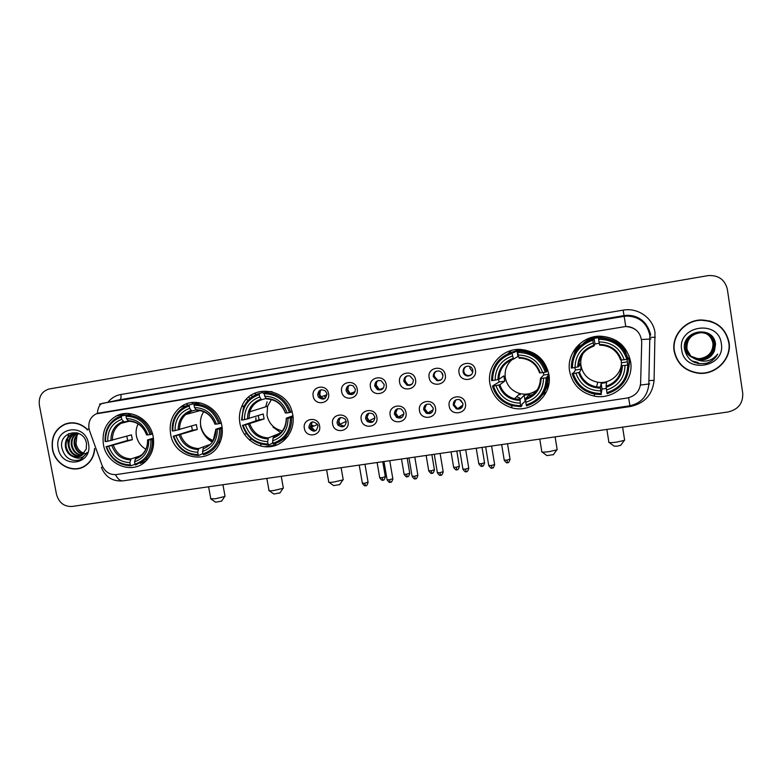 <?xml version="1.0" encoding="UTF-8"?>
<svg xmlns="http://www.w3.org/2000/svg" width="782" height="782" viewBox="0 0 782 782"><rect width="100%" height="100%" fill="white"/><g stroke="black" fill="none" stroke-linecap="round" stroke-linejoin="round"><path stroke-width="1.17" d="M569.599 371.235C572.453 384.568 580.645 392.857 594.173 396.083C614.046 400.452 634.339 381.528 630.595 361.655C626.851 345.859 616.744 337.365 600.253 336.172C581.828 335.752 566.315 353.699 569.599 371.235M628.914 367.061L629.881 358.322M170.603 433.951C174.015 458.887 209.605 466.033 219.527 443.423C222.156 437.949 222.938 432.104 221.883 425.897C219.019 406.181 194.503 395.418 180.241 407.363C172.206 414.118 168.99 422.984 170.603 433.951M255.949 420.843L255.91 417.705M239.869 423.062C242.41 437.793 256.965 448.809 271.08 446.581C285.244 444.567 295.498 429.66 292.771 414.753L292.214 412.251C286.701 387.354 250.377 383.542 241.726 406.581C239.497 411.831 238.872 417.324 239.869 423.062M489.913 383.767C492.367 395.643 499.375 403.561 510.929 407.52C530.792 414.235 552.962 395.233 548.896 374.49C545.416 359.612 536.071 351.255 520.841 349.437C502.455 348.01 486.463 365.976 489.913 383.767M542.591 394.724L546.315 392.007M103.439 444.508C106.499 464.938 132.676 475.192 146.029 460.93C152.285 454.371 154.66 446.297 153.164 436.698C150.457 419.279 130.526 408.136 116.391 415.975C106.039 422.133 101.719 431.644 103.439 444.508M319.613 425.995C321.744 436.112 305.762 438.526 304.364 428.341C302.194 418.272 318.196 415.77 319.613 425.995M308.88 427.255L309.144 428.194C313.582 432.769 316.524 431.987 317.991 425.848L317.541 424.479C312.995 420.393 310.112 421.322 308.88 427.255M348.058 421.625C350.18 431.801 334.002 434.245 332.614 424C330.444 413.864 346.641 411.322 348.058 421.625M337.042 422.915L337.922 425.007C342.565 428.253 345.351 427.089 346.27 421.498L345.116 419.084C340.483 416.259 337.785 417.539 337.042 422.915M376.846 417.197C378.977 427.441 362.584 429.914 361.216 419.602C359.055 409.397 375.448 406.826 376.846 417.197M365.556 418.536L367.12 421.39C371.733 423.649 374.324 422.221 374.891 417.099L373.043 414.001C368.498 412.085 366.005 413.6 365.556 418.536M406.005 412.71C408.126 423.023 391.528 425.525 390.169 415.144C388.009 404.88 404.617 402.28 406.005 412.71M394.421 414.089L396.591 417.422C401.088 418.996 403.512 417.402 403.874 412.632L401.43 409.123C397.031 407.833 394.695 409.485 394.421 414.089M435.525 408.165C437.646 418.546 420.843 421.087 419.494 410.638C417.344 400.296 434.157 397.667 435.525 408.165M423.649 409.592L426.327 413.228C430.687 414.333 432.993 412.622 433.228 408.116L430.286 404.353C426.024 403.483 423.815 405.232 423.649 409.592M465.427 403.571C467.548 414.02 450.53 416.591 449.191 406.073C447.04 395.663 464.068 392.994 465.427 403.571M453.247 405.037L456.346 408.869C460.588 409.641 462.788 407.862 462.944 403.541L459.611 399.622C455.466 399.045 453.345 400.853 453.247 405.037M328.548 393.688C330.688 403.874 314.589 406.415 313.191 396.161C311.021 386.015 327.13 383.385 328.548 393.688M317.697 395.193L318.606 397.315C323.23 400.501 325.986 399.299 326.876 393.717L325.576 391.137C320.972 388.566 318.342 389.915 317.697 395.193M357.188 389.094C359.319 399.338 343.024 401.909 341.636 391.587C339.466 381.381 355.781 378.723 357.188 389.094M346.055 390.638L347.922 393.737C352.428 395.614 354.911 394.079 355.341 389.143L353.073 385.761C348.684 384.343 346.348 385.966 346.055 390.638M386.181 384.441C388.312 394.754 371.812 397.354 370.433 386.963C368.273 376.699 384.783 374.001 386.181 384.441M374.764 386.025L377.383 389.622C381.684 390.726 383.952 389.025 384.167 384.519L381.186 380.756C377.032 379.984 374.891 381.733 374.764 386.025M415.545 379.729C417.676 390.11 400.961 392.74 399.602 382.281C397.442 371.949 414.157 369.212 415.545 379.729M403.835 381.362L407.011 385.203C411.137 385.849 413.248 384.06 413.355 379.827L409.856 375.878C405.878 375.487 403.874 377.305 403.835 381.362M445.281 374.949C447.412 385.399 430.481 388.067 429.132 377.54C426.972 367.139 443.912 364.373 445.281 374.949M433.267 376.631L436.874 380.629C440.862 380.971 442.876 379.123 442.915 375.086C442.446 372.926 441.146 371.577 439.034 371.02C435.183 370.873 433.257 372.74 433.267 376.631M475.407 370.121C477.519 380.638 460.383 383.336 459.044 372.74C456.883 362.262 474.039 359.466 475.407 370.121M463.081 371.841C463.55 374.021 464.86 375.38 467.01 375.937C470.901 376.074 472.846 374.187 472.846 370.277C472.338 367.999 470.95 366.621 468.672 366.142C464.909 366.162 463.042 368.058 463.081 371.841M316.065 430.559C313.562 430.95 311.744 429.953 310.601 427.568L310.346 426.64L312.37 421.879M344.344 426.219L339.261 424.391L338.381 422.319L340.414 417.539M372.994 421.801L368.322 420.794L366.768 417.95L368.791 413.17M400.98 417.901L402.026 417.314L397.667 416.845L395.497 413.522L397.491 408.761M431.469 412.73L427.265 412.661L424.597 409.045L426.513 404.323M461.331 408.048L457.138 408.321L454.059 404.509L455.847 399.876M324.55 398.712L320.034 396.836L319.124 394.724C318.861 392.476 319.672 390.795 321.558 389.69M352.995 394.167L349.212 393.278L347.355 390.189C347.1 387.921 347.922 386.23 349.837 385.115M381.802 389.563L378.547 389.172L375.937 385.594C375.683 383.327 376.513 381.626 378.449 380.492M411 384.881L408.038 384.783L404.871 380.951C404.617 378.674 405.457 376.973 407.393 375.829M440.608 380.111L437.764 380.218L434.176 376.24C433.922 373.992 434.753 372.281 436.679 371.118M470.656 375.252L467.753 375.546C465.622 374.989 464.312 373.64 463.843 371.479C463.599 369.26 464.41 367.56 466.277 366.377M89.647 431.009L89.011 428.683C88.131 421.791 90.516 416.845 96.166 413.854L625.58 326.524C635.541 327.267 640.917 332.506 641.729 342.242L640.624 383.112C639.784 391.235 635.277 396.22 627.105 398.038L116.43 474.566C109.724 475.026 104.915 471.917 101.992 465.241L89.647 431.009M579.745 372.994L579.364 372.34M250.191 398.331L248.52 397.207M322.213 398.175L321.734 397.07M184.415 406.317L182.851 405.614M264.56 446.727L277.336 444.792M511.496 350.424L508.056 353.65M247.972 400.501L246.516 399.172M578.582 344.872L574.858 352.809M87.506 429.474C80.654 423.082 73.127 421.303 64.945 424.127C55.102 428.966 50.938 437.334 52.453 449.22C54.926 464.752 73.205 474.185 85.121 465.955C90.829 462.084 94.036 456.444 94.73 449.024M79.158 468.232L81.504 467.763M674.113 351.03C676.899 363.738 684.964 371.137 698.316 373.229C715.569 375.389 732.04 359.026 729.049 342.35C725.657 328.059 716.341 320.591 701.102 319.965C684.866 320.161 671.386 335.84 674.113 351.03M680.232 364.129C684.964 369.221 690.887 372.154 698.013 372.926L698.658 372.985M98.395 413.14L625.756 326.505C629.549 326.485 632.931 327.609 635.913 329.896M727.348 289.252C724.914 279.633 718.55 275.078 708.238 275.587L48.934 389.025C41.661 391.469 38.484 396.885 39.383 405.272L56.49 494.332C58.885 502.699 64.056 506.736 72.012 506.462L728.032 411.977C738.247 409.514 743.144 403.258 742.734 393.219L727.348 289.252M728.619 342.174C726.546 331.48 720.173 324.393 709.518 320.913M68.669 423.062L66.411 423.864M71.054 422.798L68.718 423.306M87.31 429.582C80.526 423.297 73.088 421.557 65.014 424.362C55.287 429.152 51.172 437.431 52.668 449.191C55.121 464.547 73.185 473.892 84.984 465.759C90.79 461.82 93.977 456.062 94.544 448.497M68.64 433.619L67.926 437.177M67.751 439.455L68.19 444.909M86.372 453.824C81.015 452.964 77.565 449.65 76.02 443.873L76.988 435.3M83.117 454.45C78.337 453.228 75.365 449.894 74.202 444.459C73.694 439.885 75.072 436.151 78.347 433.277M83.43 454.156C78.855 452.798 76.02 449.503 74.925 444.264C74.407 439.924 75.659 436.307 78.679 433.414M81.836 455.466C76.235 454.87 72.726 451.458 71.309 445.241C70.791 439.895 72.609 435.848 76.783 433.091M82.169 455.241C76.763 454.469 73.391 451.067 72.032 445.046C71.514 439.885 73.225 435.906 77.174 433.111M80.468 456.238C74.124 456.424 70.097 453.022 68.376 446.043C67.858 440.11 70.048 435.848 74.955 433.267L75.248 433.14M80.82 456.062C74.652 456.043 70.751 452.631 69.109 445.838C68.591 439.943 70.761 435.701 75.629 433.111M72.794 456.522C75.776 457.529 78.601 457.294 81.269 455.818L86.235 449.132L86.528 443.58C83.87 426.581 58.611 431.126 61.817 447.597C64.398 457.46 70.204 461.634 79.226 460.129L81.416 459.102L87.017 452.426C83.459 458.262 78.708 459.63 72.794 456.522C68.787 454.792 66.323 451.566 65.414 446.845C64.886 440.882 67.096 436.6 72.022 434.01L78.249 433.238M79.383 456.659C72.54 457.548 68.132 454.205 66.157 446.639C65.639 440.686 67.839 436.415 72.765 433.824L77.271 432.896M75.6 433.003L76.548 432.71M58.23 448.311C61.485 469.513 93.175 464.713 88.474 443.531C85.111 422.104 53.401 427.314 58.23 448.311M81.416 467.538L83.684 466.786M709.509 321.197L700.809 320.141C684.797 320.327 671.494 335.791 674.182 350.776C674.983 355.781 677.085 360.199 680.506 364.011M728.756 342.399C725.413 328.254 716.195 320.864 701.122 320.239C685.052 320.425 671.689 335.937 674.397 350.981C677.153 363.571 685.14 370.893 698.365 372.955C715.442 375.086 731.727 358.889 728.756 342.399M700.105 358.586C708.394 357.081 712.695 352.271 713.008 344.158L712.901 343.103C711.288 336.133 706.811 332.418 699.47 331.939L699.597 331.988C706.938 332.467 711.424 336.192 713.037 343.171C713.272 351.763 708.961 356.895 700.105 358.586C692.402 358.977 687.231 355.712 684.592 348.792M690.457 355.888L690.799 356.142C688.101 353.894 686.508 351.147 686 347.922C685.755 338.665 690.408 333.415 699.958 332.155C707.339 332.633 711.845 336.377 713.467 343.386C713.477 353.034 708.424 358.195 698.306 358.879L690.858 356.191L686.097 348C685.853 338.733 690.516 333.474 700.076 332.213C707.475 332.692 711.982 336.436 713.604 343.454C713.614 353.112 708.551 358.293 698.424 358.977L691.112 356.426M690.565 355.976L685.697 347.687C685.452 338.479 690.086 333.24 699.597 331.988M690.35 355.8C687.691 353.542 686.107 350.815 685.599 347.609C685.355 338.411 689.978 333.191 699.47 331.939M714.533 350.649L715.53 344.197C713.829 324.52 681.171 330.327 684.543 349.222C687.417 360.512 694.905 365.165 706.996 363.161C711.796 361.489 715.364 358.459 717.69 354.07C711.923 361.02 704.865 362.838 696.537 359.525L699.861 360.121C706.908 360.131 711.796 356.973 714.533 350.649C711.806 356.944 706.879 360.072 699.753 360.043C692.696 359.133 688.385 355.302 686.811 348.557C686.557 339.192 691.268 333.865 700.946 332.594C708.414 333.083 712.979 336.876 714.621 343.963C714.621 353.728 709.509 358.958 699.264 359.652L691.268 356.572C688.6 354.295 687.016 351.538 686.508 348.313C686.254 338.987 690.946 333.699 700.574 332.428C708.013 332.917 712.549 336.69 714.181 343.748C714.191 353.464 709.098 358.664 698.903 359.358M691.21 356.524C688.522 354.246 686.919 351.48 686.401 348.234C686.156 338.929 690.838 333.64 700.447 332.37C707.876 332.858 712.402 336.622 714.034 343.669C714.044 353.376 708.961 358.576 698.785 359.261M696.537 359.525C691.22 357.657 688.013 354.031 686.919 348.635C686.664 339.251 691.386 333.924 701.063 332.653C708.551 333.142 713.116 336.934 714.768 344.041C714.768 353.816 709.645 359.055 699.391 359.749L691.317 356.621M681.689 349.837C684.328 374.265 725.843 367.97 721.327 343.572C718.55 318.851 676.958 325.683 681.689 349.837M717.69 354.07C715.002 358.997 710.877 362.164 705.315 363.562M699.059 363.591L697.652 363.425M698.58 363.18L694.504 362.408M698.101 362.77L692.832 361.577M697.632 362.369L691.777 360.932M699.118 363.64L698.248 363.552M698.639 363.229L694.787 362.525M698.16 362.819L692.999 361.675M697.691 362.418L691.884 361.01M221.648 501.067L215.666 502.23L211.052 499.063M210.593 498.74L215.255 498.779L224.747 496.492L224.962 495.896M138.15 423.922C136.244 427.646 135.657 431.664 136.41 435.955C137.661 441.859 140.799 446.278 145.843 449.21M153.507 439.025L150.955 439.66C151.2 452.172 145.872 460.344 134.983 464.185L134.543 461.849C144.152 458.35 148.893 451.077 148.756 440.002L147.534 439.953L153.399 438.164M135.071 464.312L130.926 465.749L130.291 464.889C118.678 464.469 110.761 458.369 106.538 446.61L108.688 446.278C112.51 456.668 119.568 462.094 129.851 462.563L131.083 458.907L140.604 455.74M121.327 417.021L121.601 415.887L117.408 417.549C108.669 422.7 104.573 430.716 105.13 441.595L105.59 441.576C105.257 429.181 110.506 420.999 121.327 417.021L121.767 419.367C112.217 422.974 107.535 430.266 107.74 441.243L131.464 434.86L132.373 439.689L108.688 446.278M106.538 446.61L127.632 440.442L126.792 436.19M193.516 403.795L191.492 402.593M188.286 405.184L186.272 403.971M131.738 413.952L126.283 415.125L126.029 416.259C137.73 416.562 145.726 422.671 150.007 434.577L151.395 434.293C146.928 421.791 138.561 415.408 126.283 415.125M140.291 463.413L145.99 460.969M151.395 434.293L152.529 433.961M134.983 464.185L135.609 465.046L145.149 459.64C150.486 454.225 152.881 447.48 152.334 439.376M106.078 446.62C110.458 458.966 118.747 465.339 130.926 465.749M150.007 434.577L147.818 434.919C143.947 424.411 136.83 418.976 126.469 418.605L126.029 416.259M148.756 440.002L150.955 439.66M129.851 462.563L130.291 464.889M126.469 418.605L128.854 421.215M128.766 421.224C137.29 421.664 143.223 426.229 146.576 434.9L147.818 434.919M147.534 440.041C147.739 446.033 145.833 450.94 141.806 454.753L135.755 458.193L134.543 461.849M121.601 415.887L126.645 415.037M107.74 441.243L105.59 441.576M128.16 420.96L124.142 421.977L121.767 419.367M127.632 440.442L132.373 439.689M279.927 492.904L273.905 494.029L269.291 490.803M268.803 490.461C268.676 490.949 270.367 490.969 273.876 490.5L283.045 488.31L283.27 487.685M203.789 411.694C200.906 415.877 199.889 420.579 200.749 425.799C202.372 433.111 206.575 438.018 213.349 440.52M222.205 428.213L219.576 428.907C219.742 441.635 214.2 449.953 202.949 453.883L202.518 451.507C212.44 447.939 217.376 440.52 217.318 429.269L215.832 429.25L222.088 427.187M202.89 453.55L198.696 455.495L198.11 454.616C186.155 454.205 178.042 448.027 173.78 436.082L175.999 435.74C179.86 446.287 187.084 451.791 197.68 452.24L198.687 448.575L209.283 444.733M189.224 405.966L189.44 404.832L181.375 408.927C174.767 414.538 171.747 421.889 172.294 430.999L172.842 430.97C172.587 418.37 178.042 410.042 189.224 405.966L189.664 408.351C179.792 412.036 174.924 419.465 175.06 430.618L196.37 424.577L197.269 429.494L175.999 435.74M173.78 436.082L192.392 430.256L191.561 426.043M256.291 394.519L254.463 393.297M252.645 396.484L251.012 395.272M200.651 402.965L194.268 404.04L194.063 405.184C206.116 405.467 214.307 411.655 218.647 423.746L219.996 423.473C215.49 410.775 206.917 404.294 194.268 404.04M219.996 423.473L221.228 423.082M202.949 453.883L203.525 454.762C210.035 452.925 214.933 448.917 218.227 442.749C220.416 438.379 221.326 433.678 220.935 428.634M173.233 436.102C177.661 448.643 186.155 455.104 198.696 455.495M218.647 423.746L216.379 424.098C212.469 413.434 205.167 407.921 194.503 407.569L194.063 405.184M217.318 429.269L219.576 428.907M197.68 452.24L198.11 454.616M194.503 407.569L196.653 410.257M196.595 410.267C205.402 410.706 211.502 415.31 214.884 424.108L216.379 424.098M203.506 447.832L202.518 451.507M249.654 439.875L251.657 439.24M249.399 440.012L251.296 438.946M200.495 425.877C202.137 432.925 205.969 438.282 212 441.947M189.44 404.832L193.672 403.766L194.161 404.656M175.06 430.618L172.842 430.97M195.999 409.924L191.795 411.049L189.664 408.351M192.392 430.256L197.269 429.494M220.221 441.898L218.774 441.605M339.75 484.527L333.67 485.622L329.046 482.328M328.538 481.966C328.42 482.494 330.248 482.504 334.041 482.015L342.897 479.904L343.132 479.258M271.413 399.543L267.571 406.239L266.994 415.33C268.988 423.854 274.13 429.035 282.39 430.862M293.084 417.041L290.376 417.823C290.445 430.765 284.677 439.24 273.055 443.247L272.625 440.843C282.879 437.187 288.02 429.641 288.04 418.194L286.271 418.204L292.927 415.77M276.388 435.926L273.387 437.148L272.625 440.843M272.82 441.957L272.087 443.433L268.588 444.919L268.07 444.01C255.743 443.619 247.435 437.363 243.124 425.222L245.411 424.87C249.311 435.584 256.721 441.165 267.639 441.595L268.412 437.91L280.406 433.072M259.253 394.568L259.409 393.424C251.921 395.672 246.584 400.472 243.407 407.813L241.55 420.071L242.195 420.032C242.019 407.217 247.708 398.732 259.253 394.568L259.683 396.992C249.487 400.765 244.424 408.321 244.483 419.67L263.221 413.991L264.111 418.976L245.411 424.87M267.102 401.762L265.733 406.806M243.124 425.222L259.086 419.768L258.275 415.633M259.409 393.424L263.006 392.447L263.466 393.473L264.316 393.238M270.23 391.626L270.885 391.45M325.4 398.106L324.598 396.103M272.302 391.792L267.952 391.645L264.394 392.603L264.248 393.757C276.672 394.011 285.068 400.286 289.448 412.573L290.777 412.3C286.222 399.397 277.424 392.838 264.394 392.603M278.578 442.221L287.884 436.376M290.777 412.3L292.097 411.831M273.055 443.247L273.563 444.156C285.772 439.992 291.813 431.126 291.696 417.549M242.488 425.261C246.965 437.998 255.665 444.547 268.588 444.919M289.448 412.573L287.111 412.945C283.152 402.095 275.675 396.513 264.678 396.181L264.248 393.757M288.04 418.194L290.376 417.823M267.639 441.595L268.07 444.01M264.678 396.181L266.594 398.957M266.545 398.967C275.655 399.387 281.921 404.059 285.342 412.974L287.111 412.945M244.483 419.67L242.195 420.032M265.958 398.507L261.569 399.768L259.683 396.992M259.086 419.768L264.111 418.976M312.937 425.281L311.969 426.513M553.412 454.616L546.95 455.603L542.151 452.074M541.584 451.664C541.574 452.299 544.037 452.309 548.964 451.683L556.833 449.865L557.077 449.171M513.334 358.615C507.029 363.474 504.351 369.837 505.299 377.696C507.01 385.829 511.868 391.117 519.874 393.561C526.306 395.047 532.131 393.766 537.351 389.719M548.915 374.656L547.009 376.777L548.123 376.66L546.149 377.774C545.885 391.489 539.248 400.521 526.227 404.88L525.817 402.319C537.312 398.37 543.216 390.316 543.549 378.185L540.47 378.38L543.725 375.008L543.51 372.486M525.709 400.746L521.877 404.323L521.985 405.555L520.949 406.718L520.675 405.721C507 405.408 497.929 398.84 493.471 386.025L496.023 385.624C500.069 396.953 508.153 402.798 520.255 403.17L520.118 399.416L524.184 395.213L529.502 394.392L525.66 398.576L525.817 402.319M512.19 353.386L512.122 352.213C498.535 356.915 491.692 366.387 491.595 380.619L492.572 380.521C492.719 366.953 499.258 357.902 512.19 353.386L512.611 355.947C501.184 360.043 495.358 368.097 495.123 380.12L498.945 379.26L503.862 375.878L504.722 381.147L499.835 384.744L496.023 385.624M520.401 349.417L513.393 352.125M493.471 386.025L492.494 386.113L493.823 385.164L499.141 382.017L498.574 379.387M512.122 352.213L513.256 351.626L513.52 352.741L517.019 350.883L517.919 356.484L513.559 359.055L512.611 355.947M522.454 350.747L522.337 350.013L517.019 350.883M522.337 350.013L521.125 350.678M547.019 370.365L547.703 369.671M513.305 358.518L512.22 359.466M546.462 371.958L547.244 371.157C543.236 358.987 534.849 352.174 522.083 350.717L518.759 350.727L517.684 351.304L517.762 352.477C531.555 352.643 540.724 359.221 545.259 372.212L546.462 371.958C542.415 359.661 533.94 352.77 521.037 351.304L517.684 351.304M541.936 395.555C546.354 390.032 548.417 383.737 548.123 376.66M526.227 404.88L526.501 405.878C540.167 401.362 547.117 391.909 547.351 377.52M492.494 386.113C495.495 395.946 501.917 402.456 511.76 405.653L520.949 406.718M545.259 372.212L542.659 372.623C538.544 361.157 530.382 355.302 518.173 355.048L517.762 352.477M543.549 378.185L546.149 377.774M520.255 403.17L520.675 405.721M518.173 355.048L519.121 358.156L521.467 358.224L519.121 358.156M521.467 358.224C530.479 359.446 536.511 364.324 539.58 372.848L542.659 372.623M516.57 396.777L519.082 397.627M546.256 388.214L548.944 383.473M495.123 380.12L492.572 380.521M517.919 356.484L518.515 356.309M499.141 382.017L504.722 381.147M529.893 396.797L529.502 394.392M524.184 395.213L525.084 400.775M543.725 375.008L548.847 374.207M519.825 398.155L518.857 397.852M533.392 394.343L529.649 395.311M520.206 394.851L518.945 394.47M530.988 393.209L535.67 392.026M620.761 445.183L617.448 446.16L614.124 446.141L609.227 442.544M608.65 442.123C608.709 442.788 611.387 442.788 616.705 442.123L624.319 440.383L624.564 439.699M583.186 353.2C581.065 357.159 580.332 361.343 580.977 365.741C582.932 374.774 588.523 380.277 597.761 382.232C609.667 384.402 621.846 374.207 621.436 362.242M627.086 359.407L627.575 364.148L628.796 364.011L628.894 364.744L627.731 364.998C627.36 378.967 620.429 388.175 606.949 392.642L606.549 390.042C618.445 385.985 624.613 377.774 625.043 365.419L621.524 365.683L621.221 360.062M606.333 388.488L602.032 389.045L601.202 393.512C587.087 393.229 577.771 386.572 573.265 373.532L575.904 373.122C579.99 384.636 588.289 390.57 600.791 390.912L600.341 387.149L601.153 383.385L606.637 382.535L606.07 386.279L606.549 390.042M592.844 340.248L592.697 339.075C578.631 343.894 571.495 353.552 571.28 368.039L572.375 367.931C572.629 354.119 579.452 344.891 592.844 340.248L593.255 342.868C581.427 347.061 575.347 355.282 575.014 367.52L578.631 366.69L580.332 363.767L581.173 369.124L579.511 372.271L575.904 373.122M625.004 351.421C620.243 341.978 612.492 336.993 601.749 336.465C595.366 336.504 589.706 338.508 584.78 342.496M592.697 339.075L592.991 338.616L593.196 339.759L594.076 338.303L594.975 344.002L593.89 346.074L593.255 342.868M599.462 337.648L594.076 338.303M582.619 353.933L581.319 357.98M576.158 347.482L573.968 354.529M573.265 373.532L572.17 373.63L573.9 372.564L575.425 370.023L574.878 367.54M628.024 359.085L627.936 358.41C623.606 345.448 614.505 338.528 600.625 337.628L598.68 337.687L598.601 339.32C612.853 339.447 622.267 346.123 626.861 359.339L628.024 359.085C623.645 345.986 614.447 338.987 600.42 338.078L598.445 338.137M606.949 392.642L607.145 393.669C621.289 389.035 628.542 379.397 628.894 364.744M572.17 373.63C575.63 384.724 583.157 391.557 594.731 394.128L601.397 394.539M626.861 359.339L624.163 359.759C620.009 348.098 611.622 342.154 599.012 341.93L598.601 339.32M625.043 365.419L627.731 364.998M600.791 390.912L601.202 393.512M599.012 341.93L599.628 345.145L600.801 345.145L599.628 345.145M600.801 345.145C610.693 345.937 617.301 350.903 620.654 360.052L624.163 359.759M580.205 376.455L587.194 383.033M575.014 367.52L572.375 367.931M594.975 344.002L599.247 343.181M575.425 370.023L581.173 369.124M580.332 363.767L578.621 364.041M601.153 383.385L602.032 389.045M621.455 362.789L627.32 361.87M629.09 355.878L628.933 365.888M580.527 343.161L576.246 350.6M320.425 390.511L319.818 394.333L320.864 396.826L323.885 399.006M348.322 386.347L347.882 389.817L350.082 393.532L355.106 391.723M376.543 382.281L376.298 385.252L379.426 389.573L383.463 387.999M405.096 378.459L405.066 380.629L407.53 384.558M407.94 384.822L409.406 385.438M441.527 372.379L442.974 375.692M434.108 375.194L435.887 379.241M437.451 380.365L438.546 380.775M469.904 366.494L469.933 368.205L472.768 372.3M467.274 375.79L467.949 376.034M311.822 422.026L311.373 427.138L314.999 430.687M339.28 418.585L338.958 421.762L339.994 424.235L342.809 426.376M367.345 414.695L367.178 417.412L369.036 420.833L372.056 422.319M395.76 410.951L395.741 413.013L398.341 417.021L403.923 413.981M424.587 407.471L424.665 408.556L427.881 412.945L433.238 409.68M429.817 413.541L432.104 412.134M460.627 400.101L462.944 403.541M454.068 404.607L456.268 407.881M457.05 408.38L457.666 408.673L462.973 404.988M459.151 409.054L462.358 406.806M107.994 402.163C111.396 397.999 115.697 395.438 120.897 394.499L623.146 310.141L624.007 315.615L118.365 400.013M623.146 310.141C637.829 307.346 653.097 318.03 654.993 332.516L654.075 380.404C652.55 394.656 644.642 403.365 630.341 406.523L142.891 478.672L137.339 478.75M644.534 322.8C639.725 317.58 633.694 315.087 626.46 315.342L624.007 315.615L624.163 316.348L626.714 316.065C639.705 316.368 647.701 322.683 650.702 335.019M87.809 429.817C86.489 430.041 86.89 429.689 89.021 428.751M625.756 326.505L624.163 316.348L102.765 403.238C99.754 404.089 97.936 407.481 97.3 413.434M628.601 397.745L629.94 405.76L122.94 480.881C120.262 481.077 117.769 479.004 115.453 474.674M123.145 480.852L122.94 480.881C112.657 481.614 105.472 477.147 101.396 467.489L102.696 466.893M640.448 385.047L649.705 383.894M641.553 339.535L650.947 338.977M99.5 404.128L119.626 399.749C120.887 399.191 121.308 397.442 120.897 394.499M649.656 334.168L649.578 333.601M142.735 477.949L142.891 478.672M630.214 405.711L630.341 406.523M648.923 380.57L654.075 380.404M650.927 337.306L655.287 337.277M123.536 414.274L123.341 413.737M113.37 445.29C116.645 453.863 122.549 458.399 131.083 458.907M146.645 434.968C143.184 425.858 136.938 421.097 127.916 420.667M135.12 459.2C143.448 456.062 147.602 449.67 147.583 440.041M111.865 445.632C115.277 454.655 121.464 459.415 130.438 459.914M123.233 421.43C114.944 424.655 110.839 431.048 110.917 440.608M124.172 421.967L121.093 423.316C115.13 427.07 112.237 432.72 112.422 440.266M180.534 434.763C183.858 443.472 189.909 448.076 198.687 448.575M215.011 424.186C211.511 414.929 205.119 410.1 195.823 409.68M202.968 448.839C211.57 445.632 215.9 439.122 215.94 429.338M179.117 435.105C182.568 444.264 188.912 449.093 198.139 449.572M190.994 410.462C182.431 413.766 178.159 420.276 178.179 429.992M191.834 411.039L185.676 414.538C181.424 418.507 179.401 423.551 179.606 429.66M208.295 437.93L212.499 441.283M273.387 437.148C281.794 434.01 286.095 427.725 286.271 418.292M249.81 423.912C253.163 432.759 259.36 437.421 268.412 437.91M285.528 413.052C281.989 403.649 275.44 398.752 265.86 398.361M272.947 438.155C281.833 434.87 286.339 428.253 286.456 418.292M248.461 424.245C251.96 433.551 258.461 438.438 267.962 438.917M260.885 399.162C252.039 402.544 247.581 409.172 247.532 419.044M261.618 399.758C255.773 401.772 251.814 405.78 249.761 411.801L248.881 418.732M272.986 427.08L280.806 432.681M525.66 398.576C535.113 395.154 540.049 388.439 540.47 378.41M499.835 384.744C502.298 391.938 507.195 396.611 514.536 398.761L520.118 399.416M540.274 372.858C536.589 362.916 529.434 357.785 518.818 357.442M525.621 399.563C535.592 396.015 540.763 388.957 541.164 378.4M498.808 385.027C502.445 394.861 509.532 399.993 520.079 400.413M513.256 358.342C503.344 361.998 498.232 369.065 497.919 379.534M498.828 379.309C499.18 369.3 504.087 362.545 513.559 359.055C504.155 362.574 499.278 369.309 498.945 379.26M545.895 389.094L548.739 384.685M519.17 349.398L513.334 351.91M606.07 386.279C615.874 382.769 621.025 375.907 621.524 365.683M579.511 372.271C582.326 380.326 588.015 385.203 596.558 386.895L600.341 387.149M621.504 360.033C617.78 349.925 610.429 344.715 599.462 344.403M606.177 387.266C616.49 383.62 621.895 376.425 622.384 365.673M578.602 372.535C582.267 382.535 589.55 387.735 600.439 388.146M593.724 345.331C583.46 349.085 578.123 356.289 577.712 366.944M578.504 366.748C578.963 356.524 584.095 349.632 593.89 346.074C584.144 349.681 579.061 356.553 578.631 366.69M627.379 362.379L627.311 359.241M626.157 353.581C624.329 348.195 621.064 343.865 616.343 340.59M599.393 336.182C593.108 336.798 587.702 339.251 583.177 343.562M383.024 480.148L381.909 477.724L379.7 477.636L377.11 462.514M385.321 476.668L381.909 477.724M407.422 476.727L406.366 474.283L404.089 474.195L401.498 459.005M409.739 473.237L406.366 474.283M432.075 473.276L431.078 470.813L428.722 470.725L426.151 455.456M434.411 469.777L431.078 470.813M456.991 469.787L456.062 467.294L453.619 467.206L451.058 451.869M459.347 466.277L456.062 467.294M482.171 466.258L481.311 463.746L478.78 463.658L476.228 448.242M484.557 462.739L481.311 463.746M507.616 462.69L506.834 460.158L504.204 460.07L501.673 444.577M510.03 459.161L506.834 460.158M365.732 485.71L364.539 483.266L362.349 483.159L359.221 465.095M368.058 482.162L364.539 483.266M390.482 482.259L389.358 479.796L387.08 479.689L383.972 461.527M392.828 478.701L389.358 479.796M415.496 478.78L414.431 476.287L412.085 476.179L408.986 457.929M417.862 475.212L414.431 476.287M440.784 475.251L439.787 472.739L437.353 472.631L434.274 454.283M443.169 471.673L439.787 472.739M466.346 471.693L465.417 469.151L462.895 469.044L459.826 450.608M468.75 468.095L465.417 469.151M492.181 468.086L491.331 465.525L488.711 465.417L485.661 446.884M494.625 464.479L491.331 465.525M594.682 394.118L594.173 396.083M246.379 433.551L244.385 434.284M512.542 405.868L510.929 407.52M310.601 427.568L309.144 428.194M339.261 424.391L337.922 425.007M368.322 420.794L367.12 421.39M397.667 416.845L396.591 417.422M427.265 412.661L426.327 413.228M457.138 408.321L456.346 408.869M320.034 396.836L318.606 397.315M349.212 393.278L347.922 393.737M378.547 389.172L377.383 389.622M408.038 384.783L407.011 385.203M437.764 380.218L436.874 380.629M467.753 375.546L467.01 375.937M126.958 413.463L116.391 415.975M244.316 405.819L241.726 406.581M198.951 402.642L193.78 403.942M186.976 405.663L180.241 407.363M646.45 324.999C641.543 318.303 634.876 315.087 626.46 315.342L626.714 316.065C639.344 316.505 647.056 322.946 649.862 335.4L648.825 384.363C647.564 396.044 641.269 403.17 629.93 405.76M66.832 423.688L64.945 424.127M75.571 433.111L74.955 433.267M72.765 433.824L72.022 434.01M85.805 465.495L84.984 465.759M221.492 501.301L224.747 496.492M222.938 484.723L225.04 496.326M148.081 458.623L145.149 459.64M129.294 421.234L121.093 423.316L124.142 421.977M208.599 486.785L210.759 498.593M279.76 493.149L283.045 488.31M275.43 443.59L275.694 445.046M281.246 476.326L283.348 488.134M220.153 442.045L218.227 442.749M215.842 429.338L213.349 439.943M200.172 410.589L185.676 414.538L191.795 411.049M260.699 443.971L261.08 446.121M266.848 478.398L268.979 490.314M339.574 484.781L342.897 479.904M341.128 467.704L343.22 479.728M252.694 406.073L250.895 406.62M267.571 406.239L249.761 411.801C251.794 405.79 255.734 401.782 261.569 399.768M326.612 469.787L328.714 481.81M553.226 454.87L556.833 449.865M555.112 436.884L557.165 449.689M519.874 393.561L514.536 398.761C507.186 396.65 502.249 391.997 499.737 384.793M525.416 350.023L523.901 350.883M522.083 350.717L521.037 351.304M539.776 439.093L541.77 451.497M545.944 388.977L548.778 384.509M620.576 445.447L624.319 440.383M622.609 427.158L624.642 440.207M597.761 382.232L596.558 386.895C588.015 385.272 582.297 380.414 579.394 372.33M601.749 336.465L601.231 337.638M606.871 429.426L608.836 441.957M627.301 361.519L627.213 359.261M625.864 352.985C623.987 347.834 620.781 343.679 616.245 340.532M379.739 477.831C382.906 482.132 382.506 479.464 382.936 480.187C383.053 479.395 383.649 482.083 385.36 476.864L382.76 461.703M320.864 396.826L326.944 394.783M404.118 474.391C407.334 478.74 406.884 476.033 407.334 476.766C407.451 475.974 408.048 478.672 409.768 473.433L407.187 458.184M428.751 470.92C431.977 475.3 431.527 472.582 431.996 473.315C432.104 472.514 432.7 475.231 434.44 469.972L431.86 454.635M453.648 467.411C456.893 471.82 456.444 469.083 456.923 469.826C457.02 469.024 457.617 471.761 459.376 466.473L456.805 451.038M408.869 385.272L412.261 383.835M478.809 463.863C482.064 468.301 481.614 465.554 482.113 466.297C482.22 465.486 482.787 468.242 484.586 462.944L482.025 447.412M438.507 380.766L441.605 379.329M504.243 460.275C507.518 464.743 507.059 461.986 507.577 462.729C507.665 461.918 508.241 464.694 510.059 459.366L507.508 443.736M468.711 375.976L471.605 374.451M362.379 483.364C365.605 487.733 365.174 485.026 365.624 485.759C365.751 484.948 366.347 487.694 368.097 482.367L364.979 464.264M311.373 427.138L317.56 424.509M387.119 479.894C390.345 484.293 389.915 481.575 390.384 482.308C390.501 481.497 391.098 484.253 392.867 478.916L389.749 460.696M339.994 424.235L346.24 421.381M412.114 476.385C415.35 480.822 414.939 478.085 415.408 478.819C415.516 478.007 416.122 480.783 417.901 475.417L414.792 457.089M369.036 420.833L374.959 417.891M437.382 472.846C440.657 477.303 440.237 474.557 440.706 475.29C440.823 474.469 441.4 477.274 443.208 471.888L440.119 453.443M462.924 469.259C466.209 473.755 465.789 470.989 466.277 471.732C466.365 470.92 466.991 473.697 468.789 468.31L465.71 449.758M488.75 465.632C492.083 470.178 491.604 467.372 492.122 468.125C492.21 467.313 492.836 470.109 494.654 464.704L491.595 446.033"/></g></svg>
